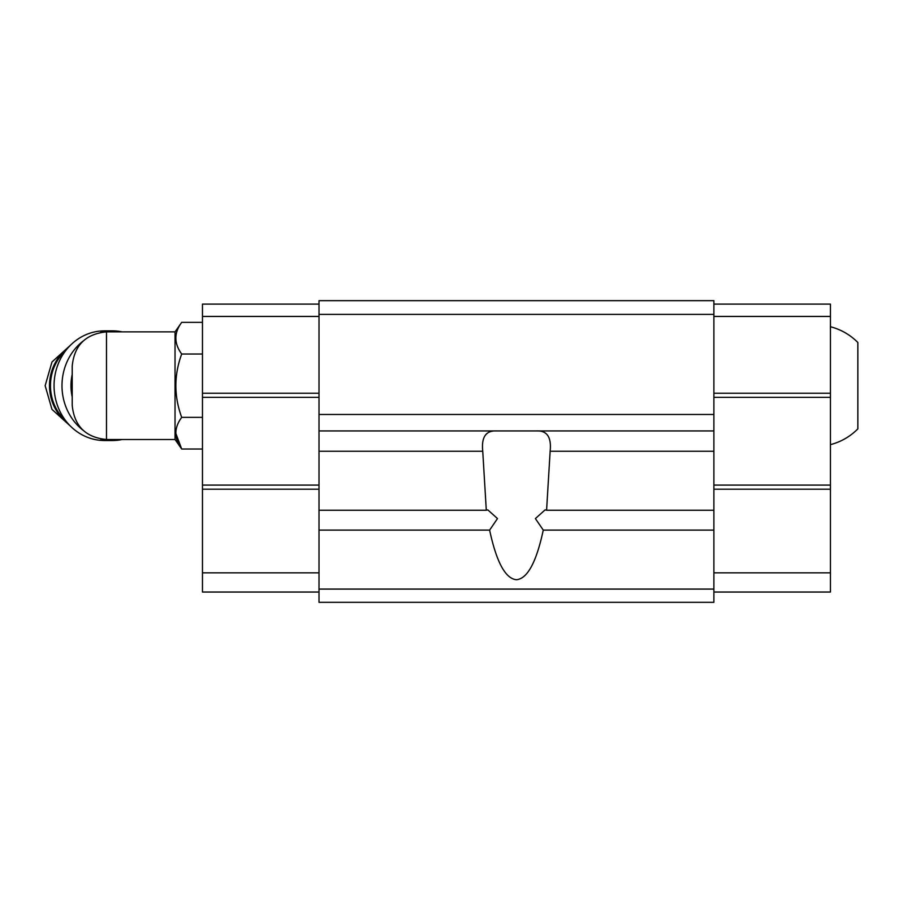 <?xml version="1.0" encoding="UTF-8"?>
<svg xmlns="http://www.w3.org/2000/svg" width="903" height="903" viewBox="0 0 903 903"><rect width="100%" height="100%" fill="white"/><g stroke="black" fill="none" stroke-linecap="round" stroke-linejoin="round"><path stroke-width="1.35" d="M830.433 326.728C840.998 329.505 850.141 334.753 857.85 342.497L857.85 428.88C850.141 436.612 840.998 441.872 830.433 444.648M175.035 439.501L175.035 331.875L106.486 331.875C85.661 333.907 74.238 345.33 72.206 366.144L72.206 405.221C74.238 426.047 85.661 437.47 106.486 439.501L175.035 439.501L181.695 449.017L175.758 433.18M713.889 314.391L319.007 314.391L319.007 300.676L713.889 300.676L713.889 430.934L319.007 430.934L319.007 602.324L713.889 602.324L713.889 589.083L319.007 589.083M713.889 589.083L713.889 430.934M713.889 530.106L543.267 530.106C536.393 562.174 527.454 578.71 516.448 579.726C505.443 578.71 496.492 562.174 489.618 530.106L497.497 518.57L487.801 509.879L486.299 510.24L482.744 451.263C481.265 437.187 485.87 430.415 496.537 430.934M536.348 430.934C547.004 430.381 551.609 437.154 550.141 451.263L546.586 510.24L545.096 509.879L535.389 518.582L543.267 530.106M713.889 510.24L546.586 510.24M486.299 510.24L319.007 510.24M489.618 530.106L319.007 530.106M319.007 314.391L319.007 430.934M713.889 414.477L319.007 414.477M713.889 304.108L830.433 304.108L830.433 316.445L713.889 316.445M830.433 316.445L830.433 393.223L713.889 393.223M830.433 393.223L830.433 397.343L713.889 397.343M830.433 397.343L830.433 485.092L713.889 485.092M830.433 485.092L830.433 489.2L713.889 489.2M830.433 489.2L830.433 572.841L713.889 572.841M830.433 572.841L830.433 592.041L713.889 592.041M319.007 316.445L202.464 316.445L202.464 304.108L319.007 304.108M202.464 316.445L202.464 393.223L319.007 393.223M202.464 393.223L202.464 397.343L319.007 397.343M202.464 397.343L202.464 485.092L319.007 485.092M202.464 485.092L202.464 489.2L319.007 489.2M202.464 489.2L202.464 572.841L319.007 572.841M202.464 572.841L202.464 592.041L319.007 592.041M175.035 331.875L181.695 322.36C173.918 332.846 173.918 343.4 181.695 354.021C173.929 375.174 173.929 396.282 181.695 417.355L202.464 417.355M202.464 449.017L181.695 449.017C173.918 438.395 173.918 427.841 181.695 417.355C173.929 396.203 173.929 375.095 181.695 354.021L202.464 354.021M181.695 322.36L202.464 322.36M72.206 374.463A47.983 44.179 90 0 0 72.206 396.914M122.21 331.875A54.846 50.489 90 0 0 112.48 330.848L104.534 330.848A54.846 50.489 90 0 0 54.056 385.683A54.846 50.489 90 0 0 104.534 440.529L112.48 440.529A54.846 50.489 90 0 0 122.21 439.501M112.48 330.848A54.846 50.489 90 0 0 100.628 332.372M83.11 341.074A54.846 50.489 90 0 0 68.583 412.784A54.846 50.489 90 0 0 83.11 430.302M100.628 438.993A54.846 50.489 90 0 0 112.48 440.529M106.486 331.875L106.486 439.501M482.744 451.263L319.007 451.263M713.889 451.263L550.141 451.263M67.42 348.513A45.252 41.651 90 0 0 67.42 422.864M65.547 350.838A45.252 41.651 90 0 0 65.547 420.527M70.332 345.352L51.968 361.99L45.15 385.683L51.968 409.375L70.332 426.024"/></g></svg>
